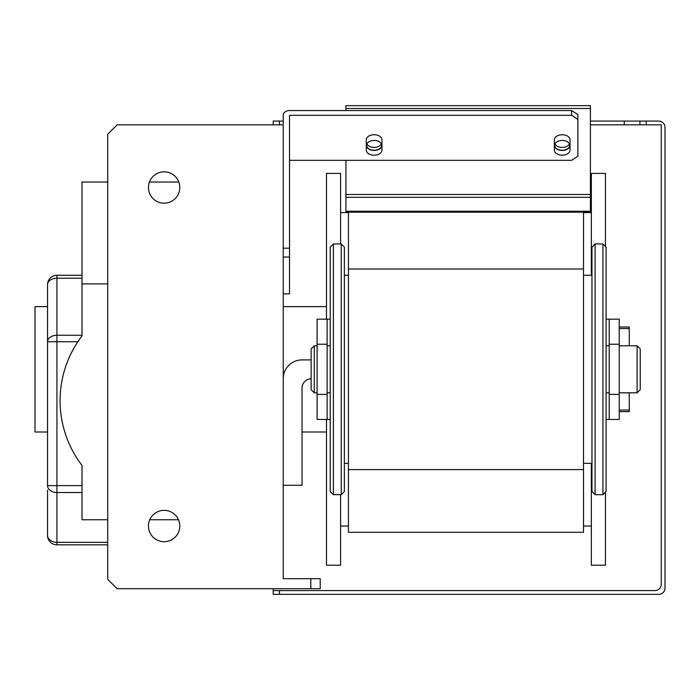 <?xml version="1.0" encoding="UTF-8"?>
<svg xmlns="http://www.w3.org/2000/svg" width="700" height="700" viewBox="0 0 700 700"><rect width="100%" height="100%" fill="white"/><g stroke="black" fill="none" stroke-linecap="round" stroke-linejoin="round"><path stroke-width="1.05" d="M164.133 203.192A15.671 15.671 0 0 1 148.461 187.521A15.671 15.671 0 0 1 164.133 171.85A15.671 15.671 0 0 1 179.804 187.521A15.671 15.671 0 0 1 164.133 203.192M164.133 541.695A15.671 15.671 0 0 1 148.461 526.024A15.671 15.671 0 0 1 164.133 510.352A15.671 15.671 0 0 1 179.804 526.024A15.671 15.671 0 0 1 164.133 541.695M283.238 124.828L283.238 578.681L320.224 578.681L320.224 588.709L117.119 588.709L107.712 579.311L107.712 134.234L117.119 124.828L283.238 124.828L283.238 115.29A6.265 4.742 0 0 1 289.511 110.539L571.594 110.539L577.867 114.634L577.867 119.385L571.594 115.29L289.511 115.29L289.511 257.031L283.238 257.031M310.817 588.709L310.817 578.681M311.132 378.717A9.406 9.406 0 0 0 302.041 388.115L302.041 485.275L283.238 485.275M283.238 378.709A18.804 18.804 0 0 1 302.041 359.905L311.132 359.905M47.539 431.996L35 431.996L35 306.626L47.539 306.626M107.712 283.902L82.014 283.902L82.014 335.886A106.566 106.566 0 0 0 82.014 465.421L82.014 519.759L107.712 519.759M107.712 544.827L56.936 544.827A9.406 9.406 0 0 1 47.539 535.43L47.539 490.166M82.014 492.52L56.936 492.52A9.406 6.904 0 0 1 47.539 485.625L47.539 284.681A9.406 9.406 0 0 1 56.936 275.275L82.014 275.275M77.849 341.723L56.936 341.723L56.936 544.827A9.406 9.406 0 0 1 47.539 535.43A9.406 6.904 0 0 0 56.936 542.334L107.712 542.334M47.539 284.681A9.406 6.475 0 0 1 56.936 278.206L56.936 341.723L47.539 341.723A9.406 6.475 0 0 1 56.936 335.248L82.014 335.248M149.774 519.759L178.5 519.759M107.712 182.035L82.014 182.035L82.014 283.902M149.45 182.035L178.815 182.035M562.196 155.207A7.84 5.119 180 0 0 570.028 150.089L570.028 139.86A7.84 5.119 180 0 0 562.196 134.741A7.84 5.119 180 0 0 554.356 139.86L554.356 150.089A7.84 5.119 180 0 0 562.196 155.207M570.028 145.346A7.84 5.119 0 0 1 562.196 150.465A7.84 5.119 0 0 1 554.356 145.346M374.132 155.207A7.84 5.119 180 0 0 381.973 150.089L381.973 139.86A7.84 5.119 180 0 0 374.132 134.741A7.84 5.119 180 0 0 366.301 139.86L366.301 150.089A7.84 5.119 180 0 0 374.132 155.207M381.973 145.346A7.84 5.119 0 0 1 374.132 150.465A7.84 5.119 0 0 1 366.301 145.346M289.511 160.326L571.594 160.326L577.867 156.231L577.867 119.385M283.238 248.194L289.511 248.194M571.594 115.29L571.594 110.539M283.238 293.886L289.511 293.886L289.511 257.031M591.343 275.275L591.343 173.416L605.447 173.416L605.447 246.444M340.594 243.932L340.594 173.416L326.489 173.416L326.489 319.156M340.594 494.681L340.594 565.206L326.489 565.206L326.489 419.457M605.447 492.179L605.447 565.206L591.343 565.206L591.343 463.339M554.671 145.346A7.525 4.918 0 0 1 562.196 140.429A7.525 4.918 0 0 1 569.712 145.346A7.525 4.918 0 0 1 562.196 150.264A7.525 4.918 0 0 1 554.671 145.346M366.616 145.346A7.525 4.918 0 0 1 374.132 140.429A7.525 4.918 0 0 1 381.658 145.346A7.525 4.918 0 0 1 374.132 150.264A7.525 4.918 0 0 1 366.616 145.346M569.398 143.92A7.525 4.918 0 0 1 562.196 147.411A7.525 4.918 0 0 1 554.995 143.92M381.334 143.92A7.525 4.918 0 0 1 374.132 147.411A7.525 4.918 0 0 1 366.931 143.92M345.922 108.491L590.406 108.491L590.406 105.647L345.922 105.647L345.922 110.539M345.922 160.326L345.922 212.161L590.406 212.161L590.406 194.486L345.922 194.486M590.406 108.491L590.406 194.486M345.922 197.33L590.406 197.33M330.251 419.457L317.091 419.457L317.091 319.156L327.119 319.156L327.119 344.234L317.091 344.234M609.21 319.156L619.238 319.156L619.238 344.234L609.21 344.234L609.21 319.156L606.077 319.156M619.238 394.38L619.238 419.457L609.21 419.457L609.21 394.38L619.238 394.38L619.238 344.234M609.21 394.38L609.21 344.234M330.251 319.156L327.119 319.156M609.21 419.457L606.077 419.457M317.091 394.38L327.119 394.38L327.119 344.234M327.119 394.38L327.119 419.457M619.238 326.996L629.265 326.996L629.265 345.8M629.265 392.814L629.265 411.626L619.238 411.626M629.265 328.562L619.238 328.562M619.238 410.051L629.265 410.051M602.936 243.932L606.077 247.074L606.077 491.549L602.936 494.681L602.936 243.932L595.105 243.932L595.105 494.681L602.936 494.681M595.105 494.681L591.972 491.549L591.972 247.074L595.105 243.932M341.224 243.932L344.356 247.074L344.356 491.549L341.224 494.681L341.224 243.932L333.384 243.932L333.384 494.681L330.251 491.549L330.251 247.074L333.384 243.932M637.105 392.814L637.105 345.8L640.238 348.933L640.238 389.681L637.105 392.814L619.238 392.814M311.132 348.933L314.265 345.8L314.265 392.814L311.132 389.681L311.132 348.933M609.21 392.814L606.077 392.814M330.251 392.814L327.119 392.814M317.091 392.814L314.265 392.814M637.105 345.8L619.238 345.8M609.21 345.8L606.077 345.8M330.251 345.8L327.119 345.8M317.091 345.8L314.265 345.8M279.475 594.352L273.21 594.352L273.21 590.59L279.475 590.59L279.475 594.352L658.735 594.352A6.265 6.265 0 0 0 665 588.087L665 127.339A6.265 6.265 0 0 0 658.735 121.074L646.196 121.074L646.196 124.828L590.406 124.828M273.21 588.709L273.21 590.59M273.21 124.828L273.21 121.074L279.475 121.074L279.475 124.828M279.475 590.59L654.972 590.59A6.265 6.265 0 0 0 661.238 584.325L661.238 124.828L646.196 124.828M624.251 124.828L624.251 121.074L590.406 121.074M283.238 121.074L279.475 121.074M624.251 121.074L646.196 121.074M639.923 124.828L639.923 121.074M348.434 212.161L348.434 532.298L583.511 532.298L583.511 212.161M348.434 269.01L583.511 269.01M348.434 469.604L583.511 469.604M47.539 485.625L82.014 485.625M82.014 278.206L56.936 278.206L56.936 275.275M56.936 544.827A9.406 9.406 0 0 1 47.539 535.43M345.922 211.251L590.406 211.251M283.238 306.626L326.489 306.626M591.343 212.59L583.511 212.59M348.434 212.59L340.594 212.59M591.343 526.024L583.511 526.024M348.434 526.024L340.594 526.024M302.041 431.996L326.489 431.996M341.224 494.681L333.384 494.681M344.356 463.339L348.434 463.339M583.511 463.339L591.972 463.339M344.356 275.275L348.434 275.275M583.511 275.275L591.972 275.275"/></g></svg>
